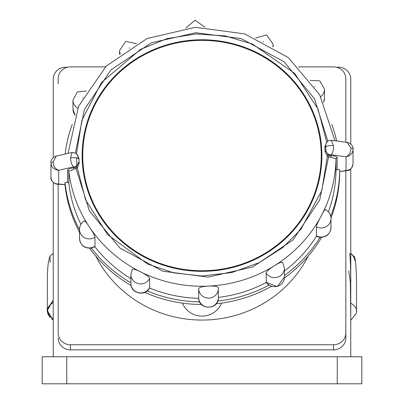 <?xml version="1.0" encoding="UTF-8"?>
<svg xmlns="http://www.w3.org/2000/svg" width="404" height="404" viewBox="0 0 404 404"><rect width="100%" height="100%" fill="white"/><g stroke="black" fill="none" stroke-linecap="round" stroke-linejoin="round"><path stroke-width="0.61" d="M182.472 303.121A20.902 20.19 0 0 0 202 316.12A20.902 20.19 0 0 0 221.528 303.121M95.814 256.141A118.271 114.241 0 0 0 202 320.069A118.271 114.241 0 0 0 308.186 256.141M345.844 142.213L345.844 78.76A12.297 11.878 0 0 0 333.547 66.882L298.551 66.882M105.449 66.882L70.453 66.882A12.297 11.878 0 0 0 58.156 78.76L58.156 83.85M58.156 332.891L58.156 184.264L58.156 332.891A12.297 11.878 0 0 0 70.453 344.769L333.547 344.769A12.297 11.878 0 0 0 345.844 332.891L345.844 170.786M345.844 332.891L345.844 337.986A12.297 11.878 -0 0 1 333.547 349.859L333.547 344.769M58.156 337.986A12.297 11.878 -0 0 0 70.453 349.859L333.547 349.859M348.43 383.8L337.239 383.8L337.239 356.752L361.827 356.752L361.827 383.8L42.173 383.8L42.173 356.752L66.761 356.752L66.761 383.8L55.57 383.8M337.239 356.752L66.761 356.752M53.237 289.89L53.247 302.692C49.434 304.742 47.45 307.52 47.288 311.024L47.616 313.135L49.647 316.261L52.202 317.918M53.242 318.317L53.237 315.211M67.524 67.226L65.534 67.226A12.297 11.878 180 0 0 53.237 79.098L53.237 157.656M53.237 182.502L53.237 356.752M53.237 253.449L49.98 256.151L50.101 262.529M350.763 356.752L350.763 168.943M350.763 144.107L350.763 79.098A12.297 11.878 180 0 0 338.466 67.226L336.476 67.226M350.763 320.316L356.495 313.1L356.53 280.851C356.065 264.206 355.187 256.015 353.899 256.277L350.763 253.667M350.763 315.928L350.329 281.952L348.743 270.892M349.652 253.278C350.43 258.181 350.798 270.594 350.763 290.516M361.827 383.8L361.827 356.752M356.692 311.504L356.692 311.489C356.525 308.03 354.545 305.272 350.763 303.217M321.256 155.55A119.256 115.191 0 0 0 202 40.36A119.256 115.191 0 0 0 82.744 155.55A119.256 115.191 0 0 0 202 270.741A119.256 115.191 0 0 0 321.256 155.55M82.744 155.55L82.744 158.095A119.256 115.191 0 0 0 85.744 183.759M318.256 183.759A119.256 115.191 0 0 0 321.256 158.095M82.138 156.823A119.872 115.786 180 0 1 85.744 129.886M318.256 129.886A119.872 115.786 180 0 1 321.862 156.823M202 271.337A119.872 115.786 180 0 1 82.128 155.55A119.872 115.786 180 0 1 202 39.764A119.872 115.786 180 0 1 321.872 155.55A119.872 115.786 180 0 1 202 271.337M324.811 146.839A1.227 0.308 -2.9 0 0 325.659 146.501L325.659 145.48A4.919 4.752 180 0 1 325.654 145.248L325.902 151.248L328.053 154.838L327.361 156.141L325.048 151.596L324.811 146.839L326.75 142.036M76.619 153.717L78.952 158.413L79.189 163.176L77.356 167.912L76.568 166.68L78.346 163.135L78.346 162.115A4.919 4.752 180 0 1 73.669 166.857L73.669 167.867L75.624 167.281A4.919 4.752 0 0 0 76.568 166.68M327.816 141.057L314.549 98.849L284.007 61.711L241.143 38.587L195.884 32.739L151.434 42.773L111.075 69.776L84.38 109.59L75.386 152.843M75.624 167.281L89.415 210.908L119.963 248.091L162.868 271.246L208.166 277.083L252.662 267.014L293.031 239.946L319.69 200.066L328.619 156.772L327.361 156.141L321.786 190.643L300.909 229.321L282.8 247.501L259.434 262.555L231.795 272.538L201.818 276.008L173.533 272.846L147.5 263.969L107.585 234.588L85.582 199.854L77.356 167.912L68.837 171.341A134.007 129.442 0 0 0 89.213 226.725A134.007 129.442 0 0 0 89.481 227.124C92.738 231.936 94.571 235.295 94.97 237.198L94.97 246.238A9.837 9.499 0 0 1 84.795 246.869A9.837 9.499 0 0 1 79.512 238.446L79.512 229.406A9.837 9.499 180 0 0 84.795 237.83A9.837 9.499 180 0 0 94.97 237.198M325.654 145.248L326.371 142.577L328.245 140.794L331.235 140.249L333.512 145.667C333.563 150.106 332.739 153.131 331.053 154.737A4.919 4.752 180 0 1 325.902 150.222L325.902 151.248A1.227 0.323 -2.9 0 1 325.048 151.596M328.053 154.838A4.919 4.752 0 0 0 329.058 155.343L328.619 156.772L335.992 158.762A1.227 1.187 180 0 1 337.163 157.59C336.936 156.545 334.901 155.934 331.053 155.747A1.227 0.359 -88.2 0 0 330.755 157.232M329.058 155.343L331.053 155.747L331.053 154.737L346.031 156.752C349.238 155.287 350.879 152.379 350.945 148.01L346.986 142.365L331.235 140.249M132.148 269.771C132.593 268.609 135.38 269.296 140.506 271.831A134.007 129.442 0 0 0 140.946 272.049C146.182 274.664 149.081 276.796 149.632 278.457L149.632 287.491A9.837 9.499 0 0 1 138.587 292.733A9.837 9.499 0 0 1 130.891 283.462L130.891 274.422A9.837 9.499 180 0 0 138.587 283.699A9.837 9.499 180 0 0 149.632 278.457M217.746 301.046A137.698 133.007 180 0 0 268.887 285.174A9.575 9.252 0 0 1 266.347 282.462L266.12 272.968C266.65 271.266 269.397 268.862 274.366 265.766A134.007 129.442 0 0 1 208.772 286.098L208.277 286.123A134.007 129.442 0 0 0 208.772 286.098C214.585 285.85 217.766 286.411 218.327 287.784A9.837 9.499 180 0 1 218.362 288.592A9.837 9.499 180 0 1 208.585 298.096A9.837 9.499 180 0 1 198.692 288.709C199.253 287.284 202.449 286.426 208.277 286.123A134.007 129.442 0 0 1 140.946 272.049L140.506 271.831A134.007 129.442 0 0 1 89.481 227.124L89.213 226.725C86.158 222.074 84.532 220.246 84.325 221.235M284.411 270.988A134.007 129.442 0 0 0 316.499 236.173L316.362 226.775C316.721 224.841 318.291 221.321 321.069 216.221A134.007 129.442 0 0 1 274.781 265.509L274.366 265.766A134.007 129.442 0 0 0 274.781 265.509C279.613 262.509 282.234 261.565 282.643 262.686M328.427 211.842A134.007 129.442 0 0 0 335.992 170.852L335.992 158.762A134.007 129.442 0 0 1 321.291 215.797L321.069 216.221A134.007 129.442 0 0 0 321.291 215.797C323.846 210.883 325.2 208.913 325.351 209.888M78.098 157.136L78.219 158.732C78.341 157.636 78.876 152.99 72.099 152.449L70.488 158.055C70.877 162.479 71.932 165.413 73.669 166.857L58.686 170.281C54.146 169.826 51.571 167.458 50.96 163.181A4.919 1.273 -2.9 0 1 53.055 162.039C53.555 166.377 55.434 169.124 58.686 170.281L58.686 184.007L57.494 184.234M316.362 226.775A9.837 9.499 180 0 0 331.017 218.493L331.017 227.528A9.837 9.499 0 0 1 316.362 235.81L316.499 236.173A9.575 9.252 0 0 0 316.726 236.29A9.575 9.252 0 0 0 320.104 237.294A137.698 133.007 180 0 1 284.411 275.467M218.362 297.632C218.973 310.227 198.233 310.358 198.692 297.753L198.692 297.743A9.837 9.499 0 0 0 208.585 307.131A9.837 9.499 0 0 0 218.362 297.632L218.327 287.784M218.362 297.389A134.007 129.442 0 0 0 266.307 282.477M149.455 287.991A134.007 129.442 0 0 0 198.712 298.319M198.692 297.743L198.692 288.709M130.891 282.81A137.698 133.007 180 0 1 91.339 248.066A9.575 9.252 0 0 0 93.804 247.208A9.575 9.252 0 0 0 94.814 246.612A134.007 129.442 0 0 0 130.891 278.629M79.512 229.674A137.698 133.007 180 0 1 65.024 182.497L67.554 182.381A1.227 1.187 180 0 1 68.837 183.431A134.007 129.442 0 0 0 80.906 224.361M68.837 183.431L68.837 171.341A1.227 1.187 0 0 0 67.554 170.286C67.791 169.215 69.831 168.412 73.669 167.867A1.227 0.328 -97.2 0 1 74.084 169.321M72.099 152.449L56.363 156.045L53.055 162.039M65.165 154.035A137.698 133.007 180 0 1 72.25 124.376M331.75 124.376A137.698 133.007 180 0 1 336.623 140.976M347.198 170.594L346.031 170.473L339.698 171.619L339.693 169.564L337.163 169.685A1.227 1.187 0 0 0 335.992 170.852M339.693 169.564A137.698 133.007 180 0 1 330.73 216.13M199.667 301.899A137.698 133.007 180 0 1 147.142 290.91M65.024 182.497L64.973 184.552L58.686 184.007C54.136 184.007 51.56 181.901 50.96 177.679L50.96 163.181M353.04 163.458C352.869 167.711 350.531 170.054 346.031 170.473L346.031 156.752C350.485 155.919 352.823 153.318 353.04 148.955A4.919 1.273 -2.9 0 1 353.04 148.955L353.04 148.94A4.919 1.273 -2.9 0 0 350.945 148.01M91.339 248.066L91.304 248.076C84.35 248.551 80.421 245.344 79.512 238.446M64.973 184.588A137.698 133.007 0 0 0 79.512 232.219M89.582 248.268A137.698 133.007 0 0 0 131.098 285.482M144.753 292.425A137.698 133.007 0 0 0 201.455 304.464M216.216 303.752A137.698 133.007 0 0 0 271.266 286.411M284.371 278.043A137.698 133.007 0 0 0 321.614 237.345M331.002 217.973A137.698 133.007 0 0 0 339.698 171.655L347.147 170.599C349.97 170.71 351.94 168.443 353.051 163.802L353.051 149.303M331.017 227.528C330.275 233.982 326.649 237.239 320.145 237.299L320.104 237.294M76.891 166.403A125.402 121.129 180 0 1 76.598 158.095M70.453 344.769L70.453 349.859M327.311 141.445L326.644 141.915L318.024 109.04L294.708 73.397L252.46 44.061L225.174 35.905L195.895 33.961L166.953 38.648L140.617 49.328L101.52 82.492L81.906 120.155L76.487 153.591M78.952 158.413A1.227 0.308 -2.9 0 1 78.194 158.277M78.346 162.933A1.227 0.323 177.1 0 0 79.189 163.176M325.659 145.48L325.902 150.222M70.488 158.055A4.919 1.273 -2.9 0 1 75.548 157.727A4.919 1.273 -2.9 0 1 78.219 158.716A4.919 1.273 -2.9 0 1 78.219 158.732M82.709 97.849L82.931 97.425M129.219 48.137L129.633 47.879M263.055 41.597L263.494 41.814M314.519 86.522L314.787 86.921M325.781 147.076A4.919 1.273 -2.9 0 1 328.422 145.824A4.919 1.273 -2.9 0 1 333.512 145.667M77.74 108.257A9.837 9.499 180 0 1 72.983 100.116L72.983 109.156A9.837 9.499 0 0 0 75.124 115.069M120.296 54.025A9.837 9.499 180 0 1 119.589 50.49L119.589 54.55M273.109 46.894L273.109 44.188A9.837 9.499 180 0 1 272.766 46.682M323.569 102.252A9.837 9.499 0 0 0 324.488 98.238L324.488 89.203A9.837 9.499 180 0 1 320.726 96.677M337.163 169.685L337.163 157.59M266.12 282.007A9.837 9.499 0 0 0 277.179 286.32A9.837 9.499 0 0 0 284.411 277.159L284.411 268.12A9.837 9.499 180 0 1 277.179 277.28A9.837 9.499 180 0 1 266.12 272.968M67.554 182.381L67.554 170.286M50.949 177.336L50.96 177.699A4.919 1.273 -2.9 0 1 50.96 177.699A4.919 1.273 -2.9 0 1 50.96 177.679M47.288 311.045L47.43 281.558C47.207 269.958 48.056 261.489 49.98 256.151M47.212 310.979L47.778 313.676L49.854 317.286L47.218 309.111L53.237 300.197L47.187 310.59L53.237 319.938L51.369 318.741M47.187 310.59L47.621 313.186M350.763 235.769L350.763 234.285M350.763 253.278L352.081 254.51L354.232 257.853L355.273 261.358M68.039 153.379L78.608 106.227L106.237 66.099L147.071 38.521L195.47 27.285L244.768 33.911L288.178 57.499L319.71 94.829L334.977 140.754M86.522 91.016L77.326 91.966L72.983 100.116M136.507 43.672L125.745 41.375L119.589 50.49M204.884 27.159L195.001 20.2L185.835 28.078M273.109 44.188L266.574 34.926L255.651 37.976M324.488 89.203L319.837 80.85L310.277 80.401M331.017 218.493C330.841 214.383 328.917 211.398 325.245 209.545M284.411 268.12L282.553 262.373M132.219 269.493L130.891 274.422M84.441 220.887C81.28 222.846 79.633 225.69 79.512 229.406M56.358 156.045C54.949 156.398 50.253 158.934 50.949 162.837M75.073 115.211L72.983 109.156M323.604 102.318L324.488 98.238M50.96 177.699C50.222 180.431 54.621 184.315 57.535 184.234L64.993 184.588M346.986 142.365C348.546 142.243 353.798 145.627 353.04 148.94M284.411 277.159L277.25 286.613L266.196 282.3M149.576 287.749C145.708 297.051 130.305 293.521 130.891 283.462M94.839 246.597L93.804 247.208"/></g></svg>
